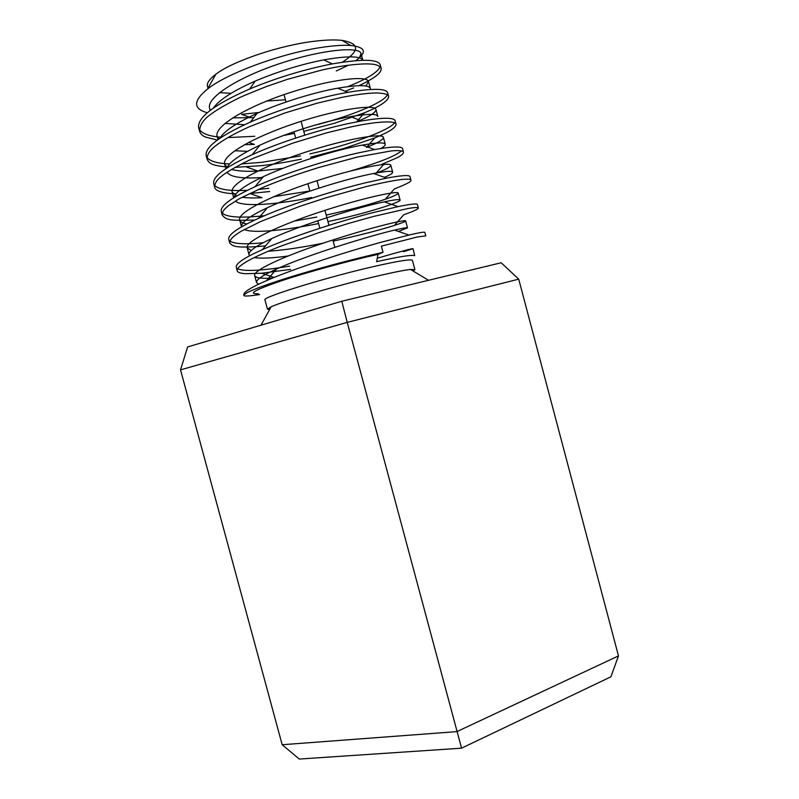 <?xml version="1.0" encoding="UTF-8"?>
<svg xmlns="http://www.w3.org/2000/svg" width="799" height="799" viewBox="0 0 799 799"><rect width="100%" height="100%" fill="white"/><g stroke="black" fill="none" stroke-linecap="round" stroke-linejoin="round"><path stroke-width="1.2" d="M377.278 258.207C400.519 251.505 412.444 248.329 413.053 248.699L414.691 255.66C411.944 254.621 399.25 256.629 376.599 261.682L378.037 254.352L383.011 252.334L381.363 246.162L417.208 236.993L425.767 235.865L424.848 232.389C424.718 231.73 419.415 232.609 408.928 235.046L394.536 230.102C403.066 228.085 407.39 227.335 407.5 227.855L398.401 231.43M383.011 252.334C354.436 258.696 316.494 268.834 288.149 277.672C258.876 286.971 244.114 292.893 243.885 295.46L243.775 295.071C243.206 292.264 250.776 287.46 266.486 280.649C293.603 268.754 344.449 252.364 380.364 242.447L408.928 235.046M290.586 269.383L261.573 273.248L245.393 273.717C240.179 273.308 237.453 272.319 237.213 270.731C236.544 268.454 240.739 264.819 249.787 259.835C257.608 255.77 267.575 251.345 279.69 246.561L318.841 232.669L348.574 223.41L373.433 216.469L407.889 208.529C414.451 207.39 417.937 207.221 418.356 208.02C418.306 209.128 413.463 211.355 403.845 214.691L394.406 225.418C379.665 230.122 359.26 235.355 333.173 241.118M237.213 270.731L236.274 267.256C235.525 263.63 244.174 257.777 262.242 249.697C289.747 237.323 337.997 221.722 372.444 212.754L398.062 206.631C410.706 204.035 417.168 203.336 417.428 204.534L418.356 208.02M256.319 246.681C237.073 247.61 232.918 246.881 229.703 242.886C229.563 239.69 233.598 235.705 241.797 230.931L260.844 221.433L299.935 206.312L325.393 197.982L365.493 186.756C377.857 183.76 386.756 181.723 399.031 179.835C406.681 178.826 410.646 178.936 410.936 180.135C411.715 181.433 406.192 184.359 394.386 188.904L385.298 199.251C370.526 204.344 350.831 209.638 326.212 215.111M229.703 242.886L228.764 239.4C227.815 234.846 237.693 227.845 258.387 218.397C286.032 205.792 331.655 191.061 364.504 183.041L386.646 178.127C401.767 175.321 409.557 174.821 410.007 176.649L410.936 180.135M254.262 220.304L253.463 220.035C229.782 220.784 226.387 220.154 222.192 215.011C222.821 210.517 223.4 210.197 228.494 205.673L239.36 198.711L264.06 186.926C281.368 179.865 292.684 175.74 318.302 167.64L357.553 157.004L391.48 150.881C399.32 150.262 403.325 150.711 403.505 152.229C403.425 153.698 401.428 155.475 397.512 157.553L381.013 164.714M222.192 215.021L221.253 211.525C220.105 205.892 231.37 197.623 255.031 186.716C282.516 174.162 325.453 160.389 356.554 153.288L374.581 149.553C392.549 146.447 401.887 146.167 402.576 148.744L403.505 152.229M401.428 150.931C395.245 156.145 378.406 162.796 350.911 170.896M235.985 193.817C227.196 193.568 215.181 192.07 214.661 187.116C214.661 183.361 216.849 179.805 221.243 176.449C226.267 172.055 242.437 162.986 254.222 157.942L292.863 143.121L326.282 132.944L349.602 127.231C378.686 120.689 396.913 120.809 396.074 124.294C395.655 128.589 385.897 133.273 374.711 137.937L343.82 148.484L310.681 157.143M301.343 159.161C281.727 163.056 275.475 163.915 262.691 165.553L235.116 167.371M214.661 187.116L213.723 183.63C212.404 176.739 225.258 167.071 252.294 154.636C279.31 142.422 319.42 129.698 348.604 123.505L361.697 120.939C382.971 117.403 394.117 117.363 395.135 120.799L396.064 124.294M394.546 122.846C389.622 130.237 351.151 144.609 309.812 153.917M300.474 155.935L261.812 162.307L241.578 163.935M228.274 167.161C215.181 165.763 209.258 164.724 207.131 159.191C206.991 154.876 209.498 150.681 214.631 146.587C222.701 140.135 232.389 134.602 248.869 126.941L284.604 113.068L317.053 103.211L341.642 97.418C355.675 94.612 367.28 93.113 376.449 92.944C384.539 93.273 388.594 94.402 388.624 96.329C388.783 100.764 378.726 106.966 364.424 112.789L334.631 123.206L303.77 131.356M294.432 133.383L283.585 135.47M207.131 159.191L206.192 155.705C204.724 147.326 219.465 136.12 250.397 122.077C276.584 110.502 313.627 98.976 340.644 93.683L347.755 92.344C372.903 88.2 386.217 88.369 387.695 92.834L388.624 96.329M387.405 94.801C384.059 102.472 350.731 116.334 312.579 125.823M243.885 295.46L244.374 295.92C246.961 296.229 252.065 295.76 259.665 294.541M289.717 266.137C261.702 270.771 244.324 271.65 237.583 268.784M265.528 245.872L257.388 246.611M263.221 242.736C245.123 244.524 233.997 243.945 229.852 240.998M264.519 215.7C241.288 218.207 227.186 217.358 222.192 213.163M269.672 191.54L249.817 193.508L262.002 197.693C253.842 198.142 247.201 197.992 242.057 197.243M268.804 188.294L258.047 189.523M247.43 190.312C229.413 191.221 218.457 189.543 214.571 185.278M229.593 163.945C217.408 163.455 209.867 161.268 206.961 157.373M217.348 140.085L205.383 137.019C202.427 135.85 200.499 133.922 199.59 131.236C199.71 124.764 203.885 118.811 212.115 113.368C218.427 108.544 235.715 99.186 243.755 95.74L266.247 86.592L287.43 79.331L322.496 69.863L333.672 67.575C343.58 65.608 360.429 63.401 369.767 63.99C375.81 64.15 379.615 65.598 381.173 68.344C381.353 70.721 379.735 73.198 376.319 75.755C372.873 78.532 365.043 82.986 358.841 85.673M254.821 136.279L227.855 137.588M221.443 137.258C209.578 136.359 202.217 133.753 199.37 129.438M199.59 131.236L198.651 127.74C197.143 117.553 214.172 104.619 249.737 88.939C277.443 77.533 304.958 69.193 332.304 63.91L332.674 63.84C362.257 58.826 378.117 59.156 380.244 64.839L381.173 68.344M413.213 271.081L414.911 269.653L412.444 260.404C411.415 258.916 399.18 260.814 375.74 266.077C327.999 276.814 260.864 297.548 264.958 299.925L267.455 309.163L269.633 309.553M414.911 269.653L410.506 269.443C404.444 270.122 393.717 272.249 378.346 275.815C339.605 284.764 283.236 301.123 271.161 306.786L267.455 309.163M208.13 87.88C205.832 84.404 208.429 79.84 215.91 74.187C232.998 60.974 280.918 44.914 315.615 41.109C326.352 39.86 335.161 39.62 342.052 40.389C359.93 43.456 360.029 50.736 342.362 62.222M207.281 112.769C193.058 108.784 193.108 100.894 207.43 89.108C227.725 72.749 283.505 52.784 322.546 47.261C334.202 45.553 343.58 44.954 350.711 45.463C365.572 47.141 367.28 52.195 355.835 60.634M348.364 65.228L336.279 70.971M231.131 93.283L219.495 92.684M259.116 112.449L241.608 114.367L249.148 117.103M266.686 101.044L285.423 99.785M180.524 369.867L187.625 346.946L341.782 301.243L347.225 322.367L180.524 369.867L282.177 744.728L456.898 731.614L618.476 655.909L518.721 279.151L347.225 322.367L461.562 748.174L299.275 759.05L282.177 744.728M618.476 655.909L610.905 676.803L461.562 748.174M341.782 301.243L501.183 262.761L518.721 279.151M378.037 254.352C347.895 261.063 306.866 272.309 281.028 280.928C254.871 289.897 247.3 294.162 258.317 293.722M353.747 87.89L345.158 91.276M380.144 66.756C377.727 72.349 366.981 78.961 347.905 86.612M258.646 284.214L256.549 282.566C256.02 279.78 262.691 275.265 276.594 269.003C307.255 254.941 370.057 235.765 394.536 230.102M287.92 256.04C272.259 258.137 261.013 258.656 254.172 257.588M249.648 255.77L249.068 254.791C248.379 251.276 255.97 245.842 271.85 238.502C302.092 224.359 359.17 206.981 384.299 201.837C394.596 199.68 399.86 199.081 400.089 200.04C401.108 202.227 366.371 213.393 327.95 221.613M318.591 223.54C285.143 230.332 253.233 233.618 244.264 229.543M246.911 223.95C242.726 223.261 240.319 221.962 239.7 220.025L241.548 226.876C240.869 222.531 249.498 216.139 267.435 207.71C296.858 193.837 348.294 178.197 373.622 173.493C385.937 171.156 392.279 170.726 392.669 172.204C392.808 173.243 390.052 174.961 384.419 177.338M311.62 197.513C275.925 204.734 241.977 207.271 235.325 201.068M234.007 197.633C235.046 192.389 244.844 185.388 263.41 176.619C291.565 163.376 337.388 149.433 362.406 145.078C377.038 142.492 384.659 142.242 385.248 144.339C385.458 145.328 383.969 146.716 380.783 148.494M261.433 177.548C241.917 178.836 230.432 177.078 226.976 172.274M226.836 168.09C229.413 161.947 240.429 154.317 259.885 145.188C286.262 132.954 326.401 120.709 350.511 116.634C367.85 113.698 376.948 113.628 377.807 116.444L375.949 109.463C376.109 112.369 369.727 116.464 356.783 121.738L356.294 121.937M247.59 151.331L234.776 150.751M219.965 138.247C224.04 131.156 236.404 122.866 257.038 113.378C281.018 102.542 315.215 92.055 337.747 88.2C358.262 84.754 369.128 84.854 370.366 88.519L368.509 81.538L365.872 86.042M244.534 124.734L225.008 123.416M213.343 108.125C219.066 99.925 233.008 90.916 255.181 81.099C278.372 71.361 301.213 64.29 323.715 59.895C347.455 55.74 360.489 55.87 362.816 60.265M413.053 248.699L403.445 251.725L404.454 250.576M272.669 278.042C261.613 278.821 255.62 278.012 254.681 275.625C252.424 270.322 286.551 255.131 328.319 241.448C370.686 227.475 405.892 219.216 405.652 220.904C405.572 221.513 401.817 223.011 394.406 225.418M323.825 243.046C303.34 247.191 285.623 249.867 270.681 251.076L268.164 251.236M251.196 250.536L247.201 247.84C244.684 241.598 278.591 225.518 320.389 211.835C362.766 197.842 398.242 190.482 398.232 193.088C398.192 194.147 393.877 196.204 385.298 199.251M316.853 217.038L294.162 221.083M239.7 220.025C236.943 212.854 270.631 195.875 312.439 182.192C354.846 168.19 390.571 161.718 390.811 165.243C390.851 166.761 386.277 169.298 377.098 172.834M376.029 173.233L374.491 173.802M309.872 191.001L273.648 196.704M236.744 195.995L232.199 192.179C229.183 184.07 262.651 166.212 304.489 152.519C346.916 138.497 382.901 132.924 383.39 137.368C383.46 139.575 377.847 142.911 366.541 147.396L374.711 137.937M282.856 168.389L258.027 171.046C246.382 171.655 237.563 171.116 231.56 169.408M227.475 167.67L224.699 164.314C221.423 155.266 254.671 136.509 296.529 122.816C338.976 108.774 375.22 104.1 375.949 109.463M248.659 142.392L254.362 144.419L244.444 144.689M218.756 139.076L217.178 136.419C213.653 126.432 246.681 106.766 288.559 93.074C331.026 79.021 367.53 75.246 368.509 81.538M253.822 117.603L232.729 117.862M210.427 110.252L209.658 108.494C205.882 97.568 238.681 77.004 280.589 63.311C323.076 49.238 359.83 46.362 361.058 53.583L359.34 57.828M319.86 228.264L317.852 220.754M309.902 191.121L307.925 183.71M295.69 138.077L293.992 131.765M286.032 102.042L284.035 94.602M410.506 269.443L428.534 280.299M342.052 40.389L350.711 45.463M215.91 74.187L207.43 89.108M271.161 306.786L260.973 325.203M266.486 280.649L276.594 269.003M262.242 249.697L271.85 238.502M398.062 206.631L384.299 201.837M258.387 218.397L267.435 207.71M386.646 178.127L373.622 173.493M255.031 186.716L263.41 176.619M374.581 149.553L362.406 145.078M252.294 154.636L259.885 145.188M361.697 120.939L350.511 116.634M250.397 122.077L257.038 113.378M347.755 92.344L337.747 88.2M249.737 88.939L255.181 81.099M332.304 63.91L323.715 59.895M256.549 282.566L254.681 275.625M407.5 227.855L405.652 220.904M249.068 254.791L247.201 247.84M400.089 200.04L398.232 193.088M392.669 172.204L390.811 165.243M233.717 197.812L232.199 192.179M385.248 144.339L383.39 137.368M225.877 168.719L224.699 164.314M218.037 139.595L217.178 136.419M210.177 110.432L209.658 108.494M362.836 60.265L361.058 53.583M274.147 277.433L261.573 273.248M376.249 172.983L384.679 163.316M258.027 171.046L246.482 167.031M356.783 121.738L364.424 112.789M334.841 247.35L332.863 239.96M328.948 225.348L324.933 210.347M318.981 188.115L316.993 180.704M304.789 135.161L301.083 121.328"/></g></svg>
